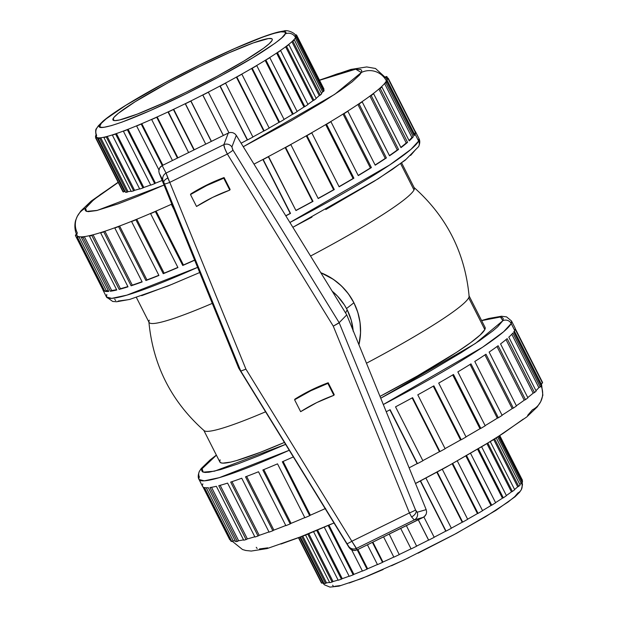 <?xml version="1.0" encoding="UTF-8"?>
<svg xmlns="http://www.w3.org/2000/svg" width="618" height="618" viewBox="0 0 618 618"><rect width="100%" height="100%" fill="white"/><g stroke="black" fill="none" stroke-linecap="round" stroke-linejoin="round"><path stroke-width="0.93" d="M409.433 512.917L411.565 516.926A6.226 3.592 -31.4 0 0 416.177 511.279L415.512 509.92A6.226 0.657 157.8 0 1 409.433 512.917L333.28 326.157L227.362 154.044L169.772 182.38L167.818 178.015A6.226 2.572 157.1 0 0 163.847 182.387L164.458 183.863A6.226 0.657 -22.2 0 0 169.772 182.38L245.925 369.139L351.843 541.252L409.433 512.917L351.843 541.252L357.127 549.873L424.218 516.748L426.235 514.076L426.621 511.858L426.165 509.634L346.752 314.871L236.3 135.388L234.77 133.697L232.731 132.669L230.475 132.445L228.281 133.055L162.163 165.585L159.676 167.849L158.787 171.078L159.243 173.303L238.656 368.058L349.108 547.548L350.645 549.24L353.797 550.483L357.127 549.873L423.245 517.343L414.284 519.939L356.462 548.382L414.284 519.939L411.565 516.926L409.433 512.917A6.226 0.657 -22.2 0 0 415.512 509.92L417.204 512.222L426.165 509.634L346.752 314.871L339.166 322.689L415.512 509.92L339.166 322.689L346.752 314.871L236.3 135.388L231.897 146.968L232.7 149.664L339.166 322.689L333.28 326.157L409.433 512.917M353.844 302.82A62.287 61.499 -153.4 0 0 320.889 272.847A62.287 61.499 26.6 0 1 353.844 302.82A62.287 61.499 26.6 0 1 358.919 344.705A62.287 61.499 -153.4 0 0 353.844 302.82L346.52 308.544L353.844 302.82M95.612 135.883A112.893 10.73 153.1 0 1 95.852 135.458A112.893 10.73 153.1 0 0 95.612 135.883A112.893 10.73 153.1 0 0 95.435 136.3L96.006 137.443L95.435 136.3A112.893 10.73 153.1 0 1 95.612 135.883M522.558 481.7L499.39 436.03L522.558 481.7A112.893 10.73 -26.9 0 1 522.38 482.117L499.089 436.223L522.38 482.117A112.893 10.73 -26.9 0 0 522.558 481.7M113.102 118.641A89.301 8.49 153.1 0 1 193.874 69.378A89.301 8.49 153.1 0 1 272.221 39.135A89.301 8.49 153.1 0 1 272.059 40.425L269.286 43.646L263.577 48.25L244.288 60.834L217.119 76.269L186.227 92.198L163.43 103.005L137.25 114.129L119.49 119.992L114.678 120.634L112.862 119.691L114.106 117.211L118.37 113.279L135.172 101.723L168.034 82.797L198.934 66.868L228.869 52.862L253.272 42.92L268.436 38.555L271.765 38.71L272.299 39.374L272.059 40.425A89.301 8.49 153.1 0 1 191.356 89.656A89.301 8.49 153.1 0 1 112.947 119.938A89.301 8.49 153.1 0 1 113.102 118.641L114.106 120.572L113.102 118.641M285.083 34.013C285.029 35.975 277.389 41.954 262.148 51.966C244.288 63.445 218.633 77.551 185.184 94.276C116.817 127.764 94.199 131.186 100.077 125.045A7.787 7.686 -153.4 0 0 96.601 128.513A7.787 7.686 26.6 0 1 100.077 125.045C100.131 123.09 107.771 117.111 123.013 107.099C140.873 95.62 166.528 81.514 199.977 64.79C268.343 31.302 290.962 27.872 285.083 34.013A7.787 7.686 26.6 0 1 295.52 37.52A7.787 7.686 -153.4 0 0 285.083 34.013L285.361 32.793L284.751 32.012L280.873 31.842L273.604 33.496L263.222 36.925L234.817 48.498L199.977 64.79L164.017 83.33L125.763 105.361L106.203 118.811L101.244 123.384L99.799 126.273L100.41 127.045L101.916 127.37L104.287 127.223L111.557 125.57L121.939 122.14L150.344 110.568L185.184 94.276L221.144 75.736L252.762 57.775L275.211 43.121L281.862 37.768L285.083 34.013M295.613 35.728A111.719 10.622 153.1 0 1 295.721 35.898C295.365 32.739 286.698 29.602 284.087 30.946L278.981 31.866C273.249 33.241 265.663 35.774 256.231 39.475C244.056 44.257 230.004 50.406 214.083 57.938C178.077 75.141 147.416 91.696 122.086 107.602C113.735 112.924 107.354 117.459 102.959 121.213L98.332 125.84L96.624 128.467C95.435 129.015 95.373 131.85 96.454 136.987A111.719 10.622 -26.9 0 0 96.562 137.157A111.719 10.622 -26.9 0 0 97.088 137.551A111.719 10.622 -26.9 0 0 99.228 137.868A111.719 10.622 -26.9 0 0 100.711 137.768A111.719 10.622 -26.9 0 0 104.844 137.018A111.719 10.622 -26.9 0 0 107.231 136.416A111.719 10.622 -26.9 0 0 113.225 134.631A111.719 10.622 -26.9 0 0 116.447 133.55A111.719 10.622 -26.9 0 0 124.125 130.777A111.719 10.622 -26.9 0 0 128.088 129.255A111.719 10.622 -26.9 0 0 137.219 125.578A111.719 10.622 -26.9 0 0 141.792 123.654A111.719 10.622 -26.9 0 0 152.098 119.189A111.719 10.622 -26.9 0 0 157.15 116.926A111.719 10.622 -26.9 0 0 168.305 111.804A111.719 10.622 -26.9 0 0 173.689 109.27A111.719 10.622 -26.9 0 0 185.369 103.646A111.719 10.622 -26.9 0 0 190.908 100.919A111.719 10.622 -26.9 0 0 202.75 94.971A111.719 10.622 -26.9 0 0 208.289 92.128A111.719 10.622 -26.9 0 0 219.931 86.033A111.719 10.622 -26.9 0 0 225.292 83.167A111.719 10.622 -26.9 0 0 236.385 77.111A111.719 10.622 -26.9 0 0 241.414 74.307A111.719 10.622 -26.9 0 0 251.619 68.474A111.719 10.622 -26.9 0 0 256.153 65.817A111.719 10.622 -26.9 0 0 265.168 60.379A111.719 10.622 -26.9 0 0 269.069 57.945A111.719 10.622 -26.9 0 0 276.609 53.078A111.719 10.622 -26.9 0 0 279.769 50.946A111.719 10.622 -26.9 0 0 285.609 46.79A111.719 10.622 -26.9 0 0 287.926 45.021A111.719 10.622 -26.9 0 0 291.889 41.7A111.719 10.622 -26.9 0 0 293.287 40.363A111.719 10.622 -26.9 0 0 295.257 37.976A111.719 10.622 -26.9 0 0 295.52 37.52A111.719 10.622 -26.9 0 0 295.705 37.095A111.719 10.622 -26.9 0 0 295.713 35.89A111.719 10.622 153.1 0 1 295.705 37.095L296.74 36.586A112.893 10.73 153.1 0 1 296.3 37.466L323.647 91.379L322.611 91.889L295.257 37.976A111.719 10.622 153.1 0 1 293.287 40.363L294.299 39.884A112.893 10.73 153.1 0 1 292.901 41.228L320.248 95.141L319.243 95.612L291.889 41.7A111.719 10.622 153.1 0 1 287.926 45.021L288.869 44.596A112.893 10.73 153.1 0 1 286.559 46.365L313.913 100.27L312.963 100.695L285.609 46.79A111.719 10.622 153.1 0 1 279.769 50.946L280.626 50.583A112.893 10.73 153.1 0 1 277.474 52.715L304.821 106.628L303.963 106.984L276.609 53.078A111.719 10.622 153.1 0 1 269.069 57.945L269.811 57.659A112.893 10.73 153.1 0 1 265.91 60.093L293.256 114.006L292.515 114.291L265.168 60.379A111.719 10.622 153.1 0 1 256.153 65.817L256.756 65.608A112.893 10.73 153.1 0 1 252.229 68.266L279.575 122.179L278.973 122.379L251.619 68.474A111.719 10.622 153.1 0 1 241.414 74.307L241.862 74.191A112.893 10.73 153.1 0 1 236.833 76.995L264.187 130.908L263.739 131.024L236.385 77.111A111.719 10.622 153.1 0 1 225.292 83.167L225.57 83.152A112.893 10.73 153.1 0 1 220.209 86.018L247.285 139.946L219.931 86.033A111.719 10.622 153.1 0 1 208.289 92.128L208.382 92.206A112.893 10.73 153.1 0 1 202.851 95.048L223.361 135.473L202.75 94.971A111.719 10.622 153.1 0 1 190.908 100.919L211.418 141.352L190.823 101.089A112.893 10.73 153.1 0 1 185.284 103.816L205.748 144.148L185.369 103.646A111.719 10.622 153.1 0 1 173.689 109.27L194.253 149.803L173.426 109.525A112.893 10.73 153.1 0 1 168.042 112.051L188.606 152.576L168.305 111.804A111.719 10.622 153.1 0 1 157.15 116.926L177.907 157.837L157.15 116.926L156.717 117.258A112.893 10.73 153.1 0 1 151.657 119.513L172.461 160.518L151.657 119.513L152.098 119.189A111.719 10.622 153.1 0 1 141.792 123.654L162.889 165.23L141.792 123.654L141.205 124.056A112.893 10.73 153.1 0 1 136.624 125.972L158.896 169.865L136.624 125.972L137.219 125.578A111.719 10.622 153.1 0 1 128.088 129.255L155.442 183.167A111.719 10.622 -26.9 0 0 162.171 180.471A111.719 10.622 153.1 0 1 155.442 183.167L154.709 183.623A112.893 10.73 153.1 0 1 150.746 185.145A112.893 10.73 -26.9 0 0 154.709 183.623L127.354 129.71A112.893 10.73 153.1 0 1 123.399 131.232L150.746 185.145L123.399 131.232L124.125 130.777A111.719 10.622 153.1 0 1 116.447 133.55L143.801 187.463A111.719 10.622 -26.9 0 0 150.668 184.991A111.719 10.622 153.1 0 1 143.801 187.463L142.951 187.965A112.893 10.73 153.1 0 1 139.73 189.038A112.893 10.73 -26.9 0 0 142.951 187.965L115.597 134.052A112.893 10.73 153.1 0 1 112.376 135.126L139.73 189.038L112.376 135.126L113.225 134.631A111.719 10.622 153.1 0 1 107.231 136.416L134.577 190.329A111.719 10.622 -26.9 0 0 139.629 188.845A111.719 10.622 153.1 0 1 134.577 190.329L133.635 190.854A112.893 10.73 153.1 0 1 131.248 191.456A112.893 10.73 -26.9 0 0 133.635 190.854L106.288 136.941A112.893 10.73 153.1 0 1 103.901 137.544L131.248 191.456L103.901 137.544L104.844 137.018A111.719 10.622 153.1 0 1 100.711 137.768L128.057 191.68A111.719 10.622 -26.9 0 0 131.101 191.171A111.719 10.622 153.1 0 1 128.057 191.68L127.053 192.213A112.893 10.73 153.1 0 1 125.57 192.314A112.893 10.73 -26.9 0 0 127.053 192.213L99.699 138.301A112.893 10.73 153.1 0 1 98.223 138.409L125.57 192.314L98.223 138.409L99.228 137.868A111.719 10.622 153.1 0 1 97.088 137.551L124.434 191.464A111.719 10.622 -26.9 0 0 125.261 191.704A111.719 10.622 153.1 0 1 124.434 191.464L123.399 191.997A112.893 10.73 153.1 0 1 122.874 191.603A112.893 10.73 -26.9 0 0 123.399 191.997L96.045 138.084A112.893 10.73 153.1 0 1 95.52 137.69L122.874 191.603L95.52 137.69L96.562 137.157A111.719 10.622 153.1 0 1 96.454 136.987A111.719 10.622 153.1 0 1 96.47 135.79A111.719 10.622 -26.9 0 1 96.655 135.365A7.787 7.686 26.6 0 1 96.601 128.513M319.529 80.294L355.674 69.185L361.329 72.507L334.763 94.307L243.276 146.729L290.877 120.935L323.029 101.846L339.846 90.877L352.19 81.808L359.583 74.987L361.329 72.507A18.687 18.447 26.6 0 1 386.374 80.912A18.687 18.447 -153.4 0 0 361.329 72.507L361.746 70.684L360.827 69.525L355.049 69.262L350.244 70.158L337.019 73.967L319.436 80.325M164.033 185.045L97.242 210.406L86.59 211.402L85.547 208.204A18.687 18.447 -153.4 0 0 77.204 216.532A18.687 18.447 26.6 0 1 85.547 208.204L93.82 199.606L118.216 182.426L100.263 194.624L90.352 202.611L85.547 208.204L85.129 210.027L86.049 211.186L88.281 211.657L96.632 210.553L118.138 203.87L137.659 196.323L164.033 185.045M171.804 204.102A173.619 16.508 153.1 0 1 156.091 211.07L183.438 264.983A173.619 16.508 -26.9 0 0 194.616 260.054A173.619 16.508 153.1 0 1 183.438 264.983L182.743 265.477A175.172 16.655 -26.9 0 0 194.685 260.209A175.172 16.655 153.1 0 1 182.743 265.477L155.388 211.565A175.172 16.655 153.1 0 1 150.583 213.643L177.938 267.555A175.172 16.655 153.1 0 1 163.26 273.704L135.906 219.799A175.172 16.655 153.1 0 1 131.58 221.553L158.926 275.466A175.172 16.655 153.1 0 1 145.918 280.533L118.571 226.621A175.172 16.655 153.1 0 1 114.809 228.019L142.155 281.932A175.172 16.655 153.1 0 1 131.116 285.802L103.762 231.889A175.172 16.655 153.1 0 1 100.657 232.901L128.003 286.814A175.172 16.655 153.1 0 1 119.166 289.402L91.819 235.489A175.172 16.655 153.1 0 1 89.432 236.084L116.779 289.996A175.172 16.655 153.1 0 1 110.352 291.24L82.997 237.327A175.172 16.655 153.1 0 1 81.391 237.505L108.737 291.418A175.172 16.655 153.1 0 1 104.859 291.287L77.505 237.374A175.172 16.655 153.1 0 1 76.709 237.119L78.084 236.408A173.619 16.508 153.1 0 1 77.018 235.497A173.619 16.508 -26.9 0 0 78.084 236.408A173.619 16.508 -26.9 0 0 78.88 236.663A173.619 16.508 -26.9 0 0 82.719 236.787A173.619 16.508 -26.9 0 0 84.334 236.617A173.619 16.508 -26.9 0 0 90.684 235.388A173.619 16.508 -26.9 0 0 93.071 234.786A173.619 16.508 -26.9 0 0 101.808 232.229A173.619 16.508 -26.9 0 0 104.913 231.225A173.619 16.508 -26.9 0 0 115.836 227.393A173.619 16.508 -26.9 0 0 119.598 225.995A173.619 16.508 -26.9 0 0 132.453 220.989A173.619 16.508 -26.9 0 0 136.779 219.228A173.619 16.508 -26.9 0 0 151.286 213.148A173.619 16.508 -26.9 0 0 156.091 211.07A173.619 16.508 -26.9 0 0 169.456 205.161M253.99 164.133A173.619 16.508 -26.9 0 0 262.874 159.498A173.619 16.508 -26.9 0 0 268.297 156.632A173.619 16.508 -26.9 0 0 285.161 147.563A173.619 16.508 -26.9 0 0 290.344 144.72A173.619 16.508 -26.9 0 0 306.258 135.836A173.619 16.508 -26.9 0 0 311.086 133.086A173.619 16.508 -26.9 0 0 325.694 124.589A173.619 16.508 -26.9 0 0 330.058 121.985A173.619 16.508 -26.9 0 0 343.036 114.06A173.619 16.508 -26.9 0 0 346.837 111.665A173.619 16.508 -26.9 0 0 357.892 104.488A173.619 16.508 -26.9 0 0 361.051 102.356A173.619 16.508 -26.9 0 0 369.935 96.084A173.619 16.508 -26.9 0 0 372.376 94.268A173.619 16.508 -26.9 0 0 378.888 89.046A173.619 16.508 -26.9 0 0 380.557 87.578A173.619 16.508 -26.9 0 0 384.566 83.523A173.619 16.508 -26.9 0 0 385.416 82.433A173.619 16.508 -26.9 0 0 386.374 80.912L413.72 134.824A173.619 16.508 -26.9 0 0 414.176 133.55L386.822 79.637A173.619 16.508 153.1 0 1 386.374 80.912A173.619 16.508 153.1 0 1 385.416 82.433L386.791 81.769A175.172 16.655 153.1 0 1 385.933 82.858L413.287 136.771A175.172 16.655 153.1 0 1 409.232 140.873L381.885 86.96A175.172 16.655 153.1 0 1 380.217 88.428L407.571 142.341A175.172 16.655 153.1 0 1 400.974 147.625L373.62 93.712A175.172 16.655 153.1 0 1 371.186 95.527L398.533 149.44A175.172 16.655 153.1 0 1 389.541 155.79L362.194 101.877A175.172 16.655 153.1 0 1 359.035 104.002L386.389 157.914A175.172 16.655 153.1 0 1 375.203 165.184L347.857 111.271A175.172 16.655 153.1 0 1 344.048 113.666L371.403 167.571A175.172 16.655 153.1 0 1 358.27 175.597L330.924 121.684A175.172 16.655 153.1 0 1 326.559 124.288L353.905 178.2A175.172 16.655 153.1 0 1 339.127 186.798L311.781 132.885A175.172 16.655 153.1 0 1 306.945 135.636L334.299 189.548A175.172 16.655 153.1 0 1 318.2 198.54L290.846 144.627A175.172 16.655 153.1 0 1 285.663 147.47L313.009 201.375A175.172 16.655 153.1 0 1 295.952 210.553L268.598 156.64A175.172 16.655 153.1 0 1 263.175 159.506L290.522 213.419A175.172 16.655 153.1 0 1 285.833 215.875A175.172 16.655 -26.9 0 0 290.522 213.419L290.221 213.411A173.619 16.508 153.1 0 1 285.755 215.752A173.619 16.508 -26.9 0 0 290.221 213.411L262.874 159.498A173.619 16.508 153.1 0 1 253.99 164.133M75.466 235.62A175.172 16.655 153.1 0 1 75.489 234.948L76.516 234.431L75.489 234.948A175.172 16.655 153.1 0 0 75.466 235.62L102.812 289.533L75.466 235.62L76.763 234.971L75.466 235.62M104.056 291.032A175.172 16.655 153.1 0 1 102.982 290.112A175.172 16.655 153.1 0 1 102.812 289.533A175.172 16.655 -26.9 0 0 104.056 291.032L76.709 237.119L104.056 291.032M171.41 204.465L174.168 209.888L171.41 204.465L171.819 204.133L171.41 204.465A175.172 16.655 153.1 0 0 171.866 204.257A175.172 16.655 153.1 0 1 171.41 204.465M414.145 135.682L386.791 81.769L414.145 135.682A175.172 16.655 -26.9 0 0 415.111 134.145A175.172 16.655 153.1 0 1 414.145 135.682M385.624 77.482A173.619 16.508 153.1 0 1 386.683 78.393A173.619 16.508 153.1 0 1 386.853 78.957L388.243 78.262L415.59 132.175A175.172 16.655 -26.9 0 0 415.057 131.124A175.172 16.655 153.1 0 1 415.427 131.595A175.172 16.655 153.1 0 1 415.59 132.175L388.243 78.262A175.172 16.655 153.1 0 1 388.212 78.942L415.566 132.855A175.172 16.655 153.1 0 1 415.111 134.145L418.618 141.051A175.172 16.655 -26.9 0 0 418.927 138.509L418.618 141.051A6.226 6.149 26.6 0 1 418.656 146.536A6.226 6.149 -153.4 0 0 418.618 141.051L411.009 149.309L389.68 164.975L289.904 222.495A175.172 16.655 -26.9 0 0 418.618 141.051L415.111 134.145A175.172 16.655 -26.9 0 0 415.566 132.855L414.176 133.55A173.619 16.508 153.1 0 1 413.72 134.824A173.619 16.508 153.1 0 1 413.712 134.84A173.619 16.508 -26.9 0 0 413.72 134.824L386.374 80.912A173.619 16.508 -26.9 0 0 386.822 79.637A173.619 16.508 -26.9 0 0 386.853 78.957A173.619 16.508 -26.9 0 0 386.675 78.378M102.982 290.112L106.489 297.019A175.172 16.655 -26.9 0 0 197.606 267.378L126.929 295.126L111.742 298.363L106.489 297.019L106.806 294.477M485.091 327.424L468.962 295.636A148.706 14.137 153.1 0 1 468.691 297.791L484.821 329.587A148.706 14.137 -26.9 0 0 485.091 327.424L484.821 329.587L480.217 334.948L470.7 342.611L456.64 352.275L417.204 376.061L379.993 396.393A148.706 14.137 -26.9 0 0 484.821 329.587L468.691 297.791A148.706 14.137 -26.9 0 0 469.108 296.176C464.991 252.662 446.59 216.393 413.905 187.37A148.706 14.137 153.1 0 1 413.99 189.973L400.642 163.654L413.99 189.973A148.706 14.137 153.1 0 1 310.553 256.045A148.706 14.137 -26.9 0 0 413.99 189.973A148.706 14.137 -26.9 0 0 414.261 187.81L401.63 162.92M136.408 297.482L149.031 322.364A148.706 14.137 -26.9 0 0 212.283 303.376A148.706 14.137 153.1 0 1 148.884 321.824A148.706 14.137 153.1 0 1 149.301 320.209M148.884 321.824C153.001 365.338 171.395 401.607 204.079 430.63A148.706 14.137 -26.9 0 0 265.578 411.804A148.706 14.137 153.1 0 1 203.731 430.19L219.861 461.986A148.706 14.137 -26.9 0 0 284.427 442.434L260.332 452.322L236.555 460.565L230.769 462.079L222.758 463.145L220.611 462.689L219.73 461.576L220.132 459.823M468.691 297.791A148.706 14.137 153.1 0 1 366.466 363.222A148.706 14.137 -26.9 0 0 468.691 297.791M502.836 320.719L475.389 343.484L380.727 398.208L426.018 373.527L461.082 352.716L479.413 340.75L492.87 330.862L497.606 326.822L502.836 320.719A6.226 6.149 26.6 0 1 511.186 323.523A6.226 6.149 -153.4 0 0 502.836 320.719L503.291 318.726L502.295 317.467L499.854 316.949L490.754 318.162L481.638 320.626L500.441 316.995L502.836 320.719M285.616 444.365L214.5 471.179L203.198 472.16L202.117 468.691A6.226 6.149 -153.4 0 0 199.336 471.464A6.226 6.149 26.6 0 1 202.117 468.691L216.416 455.188L207.347 462.588L202.117 468.691L201.661 470.684L202.658 471.943L205.099 472.461L208.961 472.229L220.773 469.533L237.652 463.964L258.942 455.736L285.616 444.365M216.362 455.08L210.112 459.931L201.159 468.606L199.359 471.418C197.969 475.018 197.876 477.706 199.058 479.491L204.272 480.835L219.297 477.66L289.247 450.267A175.172 16.655 153.1 0 1 199.058 479.491A175.172 16.655 153.1 0 1 199.375 476.949A6.226 6.149 26.6 0 1 199.336 471.464M383.307 404.527L482.442 347.316L503.624 331.742L511.186 323.523A175.172 16.655 153.1 0 1 383.307 404.527M514.694 330.437L511.186 323.523L514.694 330.437A175.172 16.655 153.1 0 1 513.728 331.974A175.172 16.655 -26.9 0 0 514.694 330.437A175.172 16.655 -26.9 0 0 515.149 329.147A175.172 16.655 153.1 0 1 514.694 330.437M541.082 385.887L513.728 331.974L541.082 385.887A175.172 16.655 -26.9 0 1 540.225 386.968L538.85 387.633L511.781 334.284L538.85 387.633L540.225 386.968A175.172 16.655 -26.9 0 0 541.082 385.887M512.87 333.063L540.225 386.968L512.87 333.063A175.172 16.655 153.1 0 1 508.815 337.165A175.172 16.655 -26.9 0 0 512.87 333.063M536.169 391.078L508.815 337.165L536.169 391.078A175.172 16.655 -26.9 0 1 534.5 392.546L533.179 393.156L506.003 339.599L533.179 393.156L534.5 392.546A175.172 16.655 -26.9 0 0 536.169 391.078M507.154 338.633L534.5 392.546L507.154 338.633A175.172 16.655 153.1 0 1 500.557 343.917A175.172 16.655 -26.9 0 0 507.154 338.633M527.911 397.83L500.557 343.917L527.911 397.83A175.172 16.655 -26.9 0 1 525.47 399.645L524.218 400.201L497.003 346.551L524.218 400.201L525.47 399.645A175.172 16.655 -26.9 0 0 527.911 397.83M498.116 345.732L525.47 399.645L498.116 345.732A175.172 16.655 153.1 0 1 489.132 352.082A175.172 16.655 -26.9 0 0 498.116 345.732M422.82 460.619A173.619 16.508 -26.9 0 0 439.444 451.681L439.946 451.58L412.6 397.668A175.172 16.655 153.1 0 1 395.535 406.845L422.89 460.758A175.172 16.655 -26.9 0 1 417.459 463.624L417.158 463.608A173.619 16.508 153.1 0 1 409.116 467.818A173.619 16.508 -26.9 0 0 417.158 463.608L390.112 409.711A175.172 16.655 153.1 0 1 386.25 411.735A175.172 16.655 -26.9 0 0 390.112 409.711L417.459 463.624A175.172 16.655 -26.9 0 0 422.89 460.758L395.535 406.845A175.172 16.655 -26.9 0 0 412.6 397.668L439.946 451.58A175.172 16.655 -26.9 0 0 445.138 448.738L417.783 394.832A175.172 16.655 -26.9 0 0 433.882 385.841L461.237 439.753A175.172 16.655 -26.9 0 0 466.065 437.003L438.71 383.09A175.172 16.655 -26.9 0 0 453.496 374.485L480.843 428.398A175.172 16.655 -26.9 0 0 485.207 425.802L457.861 371.889A175.172 16.655 -26.9 0 0 470.986 363.863L498.34 417.776A175.172 16.655 -26.9 0 0 502.14 415.389L474.786 361.476A175.172 16.655 -26.9 0 0 485.972 354.207L513.326 408.119A175.172 16.655 -26.9 0 0 516.478 405.987L489.132 352.082L516.478 405.987A175.172 16.655 -26.9 0 1 513.326 408.119L512.183 408.598A173.619 16.508 153.1 0 1 506.343 412.438M282.326 461.77A175.172 16.655 -26.9 0 0 293.341 456.918A175.172 16.655 153.1 0 1 282.326 461.77L309.672 515.682L282.326 461.77M199.058 479.491L202.565 486.405A175.172 16.655 -26.9 0 0 203.639 487.324L230.993 541.237A175.172 16.655 -26.9 0 0 231.796 541.492L204.442 487.579A175.172 16.655 -26.9 0 0 208.32 487.702L235.674 541.615A175.172 16.655 -26.9 0 0 237.289 541.445L209.935 487.532A175.172 16.655 -26.9 0 0 216.362 486.289L243.716 540.202A175.172 16.655 -26.9 0 0 246.103 539.599L218.757 485.694A175.172 16.655 -26.9 0 0 227.586 483.106L254.94 537.019A175.172 16.655 -26.9 0 0 258.046 536.007L230.699 482.094A175.172 16.655 -26.9 0 0 241.746 478.224L269.093 532.137A175.172 16.655 -26.9 0 0 272.855 530.738L245.508 476.826A175.172 16.655 -26.9 0 0 258.509 471.758L285.864 525.671A175.172 16.655 -26.9 0 0 290.197 523.909L262.843 469.997A175.172 16.655 -26.9 0 0 277.521 463.848L304.875 517.753A175.172 16.655 -26.9 0 0 309.672 515.682L310.375 515.188A173.619 16.508 -26.9 0 0 325.168 508.637M229.749 539.738L202.936 486.876L229.749 539.738L230.135 539.545L229.749 539.738M541.074 385.895A18.687 18.447 26.6 0 1 540.789 401.468A18.687 18.447 -153.4 0 0 541.507 386.968M485.122 425.632A173.619 16.508 -26.9 0 0 497.32 418.17A173.619 16.508 153.1 0 1 489.325 423.098M465.987 436.849A173.619 16.508 -26.9 0 0 479.985 428.699A173.619 16.508 153.1 0 1 469.804 434.655M445.06 448.598A173.619 16.508 -26.9 0 0 460.549 439.954A173.619 16.508 153.1 0 1 448.266 446.829M502.048 415.196A173.619 16.508 -26.9 0 0 512.183 408.598L513.326 408.119L485.972 354.207A175.172 16.655 153.1 0 1 474.786 361.476L502.14 415.389A175.172 16.655 -26.9 0 1 498.34 417.776L497.32 418.17L498.34 417.776L470.986 363.863A175.172 16.655 153.1 0 1 457.861 371.889L485.207 425.802A175.172 16.655 -26.9 0 1 480.843 428.398L479.985 428.699L480.843 428.398L453.496 374.485A175.172 16.655 153.1 0 1 438.71 383.09L466.065 437.003A175.172 16.655 -26.9 0 1 461.237 439.753L460.549 439.954L461.237 439.753L433.882 385.841A175.172 16.655 153.1 0 1 417.783 394.832L445.138 448.738A175.172 16.655 -26.9 0 1 439.946 451.58L439.444 451.681A173.619 16.508 153.1 0 1 425.246 459.329M325.624 508.429A173.619 16.508 153.1 0 1 310.375 515.188L309.672 515.682A175.172 16.655 -26.9 0 1 304.875 517.753L277.521 463.848A175.172 16.655 153.1 0 1 262.843 469.997L290.197 523.909L291.07 523.346A173.619 16.508 -26.9 0 0 304.79 517.598A173.619 16.508 153.1 0 1 291.07 523.346L290.197 523.909A175.172 16.655 -26.9 0 1 285.864 525.671L258.509 471.758A175.172 16.655 153.1 0 1 245.508 476.826L272.855 530.738L273.882 530.113A173.619 16.508 -26.9 0 0 285.771 525.485A173.619 16.508 153.1 0 1 273.882 530.113L272.855 530.738A175.172 16.655 -26.9 0 1 269.093 532.137L241.746 478.224A175.172 16.655 153.1 0 1 230.699 482.094L258.046 536.007L259.205 535.335A173.619 16.508 -26.9 0 0 268.984 531.92A173.619 16.508 153.1 0 1 259.205 535.335L258.046 536.007A175.172 16.655 -26.9 0 1 254.94 537.019L227.586 483.106A175.172 16.655 153.1 0 1 218.757 485.694L246.103 539.599L247.362 538.904A173.619 16.508 -26.9 0 0 254.801 536.748A173.619 16.508 153.1 0 1 247.362 538.904L246.103 539.599A175.172 16.655 -26.9 0 1 243.716 540.202L216.362 486.289A175.172 16.655 153.1 0 1 209.935 487.532L237.289 541.445L238.618 540.727A173.619 16.508 -26.9 0 0 243.531 539.831M521.468 482.897A7.787 7.686 26.6 0 1 521.391 489.487A7.787 7.686 -153.4 0 0 521.507 482.99M506.358 495.528A111.719 10.622 -26.9 0 0 511.434 491.897A111.719 10.622 153.1 0 1 508.042 494.354M495.559 502.635A111.719 10.622 -26.9 0 0 502.434 498.185A111.719 10.622 153.1 0 1 497.382 501.476M482.511 510.607A111.719 10.622 -26.9 0 0 490.986 505.493A111.719 10.622 153.1 0 1 484.28 509.556M467.625 519.197A111.719 10.622 -26.9 0 0 477.436 513.581A111.719 10.622 153.1 0 1 469.162 518.332M451.333 528.158A111.719 10.622 -26.9 0 0 462.21 522.225A111.719 10.622 153.1 0 1 452.538 527.509M434.153 537.22A111.719 10.622 -26.9 0 0 445.748 531.148A111.719 10.622 153.1 0 1 434.941 536.81M428.568 540.086A111.719 10.622 153.1 0 1 416.725 546.034A111.719 10.622 -26.9 0 0 428.568 540.086L418.27 519.792L428.668 540.155A112.893 10.73 -26.9 0 0 434.207 537.32L423.886 516.98L434.207 537.32A112.893 10.73 -26.9 0 1 428.668 540.155L428.568 540.086M411.047 548.823A111.719 10.622 153.1 0 1 399.506 554.385A111.719 10.622 -26.9 0 0 411.047 548.823M393.813 557.065A111.719 10.622 153.1 0 1 382.967 562.04A111.719 10.622 -26.9 0 0 393.813 557.065M377.42 564.52A111.719 10.622 153.1 0 1 367.617 568.769A111.719 10.622 -26.9 0 0 377.42 564.52M362.38 570.962A111.719 10.622 153.1 0 1 353.905 574.369A111.719 10.622 -26.9 0 0 362.38 570.962M349.139 576.192A111.719 10.622 153.1 0 1 342.264 578.664A111.719 10.622 -26.9 0 0 349.139 576.192M338.092 580.047A111.719 10.622 153.1 0 1 333.048 581.53A111.719 10.622 -26.9 0 0 338.092 580.047M329.572 582.372A111.719 10.622 153.1 0 1 326.528 582.882A111.719 10.622 -26.9 0 0 329.572 582.372M515.18 328.467L542.527 382.38A175.172 16.655 -26.9 0 1 542.504 383.052L515.149 329.147L542.504 383.052L541.113 383.755L514.361 331.032L541.113 383.755A173.619 16.508 153.1 0 1 540.657 385.029A173.619 16.508 -26.9 0 0 541.113 383.755L542.504 383.052A175.172 16.655 -26.9 0 0 542.527 382.38L515.18 328.467A175.172 16.655 -26.9 0 0 515.01 327.888L511.503 320.981A175.172 16.655 153.1 0 1 511.186 323.523L511.503 320.981L506.536 316.872L501.476 316.246L488.676 318.479L481.584 320.518M513.736 331.966L540.657 385.029L513.736 331.966M358.934 344.744A62.287 61.499 -153.4 0 0 353.89 302.727A62.287 61.499 -153.4 0 0 320.796 272.7L333.396 279.375L341.515 285.987L348.405 293.844L353.89 302.727L357.807 312.376L360.047 322.526L360.541 332.886L358.934 344.744M353.218 331.325L351.271 320.294L347.192 309.834A57.613 56.879 -153.4 0 0 332.175 291.178L337.451 296.068L344.404 304.937L347.192 309.834L345.601 313.002L347.192 309.834A57.613 56.879 -153.4 0 1 353.156 330.591M224.087 177.551L230.12 189.44L229.788 190.097L230.12 189.44L224.087 177.551A183.345 181.02 -153.4 0 0 190.823 193.913L207.022 184.882L224.087 177.551L223.755 178.208L224.087 177.551M294.933 399.12L311.132 390.089L328.189 382.751L334.222 394.639L333.89 395.304L334.222 394.639L328.189 382.751A183.345 181.02 -153.4 0 0 294.933 399.12L294.601 399.784A183.345 181.02 26.6 0 1 327.857 383.415L328.189 382.751L327.857 383.415L333.89 395.304L327.857 383.415L310.8 390.754L294.601 399.784L300.634 411.673A170.027 167.872 26.6 0 1 333.89 395.304L316.795 402.573L300.634 411.673L294.601 399.784L294.933 399.12M295.952 210.553A175.172 16.655 -26.9 0 0 313.009 201.375L312.515 201.476A173.619 16.508 153.1 0 1 295.883 210.421A173.619 16.508 -26.9 0 0 312.515 201.476L285.161 147.563A173.619 16.508 153.1 0 1 268.297 156.632L295.952 210.553M318.2 198.54A175.172 16.655 -26.9 0 0 334.299 189.548L333.612 189.749A173.619 16.508 153.1 0 1 318.131 198.401A173.619 16.508 -26.9 0 0 333.612 189.749L306.258 135.836A173.619 16.508 153.1 0 1 290.344 144.72L290.846 144.627L318.2 198.54M339.127 186.798A175.172 16.655 -26.9 0 0 353.905 178.2L353.048 178.502A173.619 16.508 153.1 0 1 339.05 186.651A173.619 16.508 -26.9 0 0 353.048 178.502L325.694 124.589A173.619 16.508 153.1 0 1 311.086 133.086L311.781 132.885L339.127 186.798M358.27 175.597A175.172 16.655 -26.9 0 0 371.403 167.571L370.391 167.965A173.619 16.508 153.1 0 1 358.193 175.435A173.619 16.508 -26.9 0 0 370.391 167.965L343.036 114.06A173.619 16.508 153.1 0 1 330.058 121.985L330.924 121.684L358.27 175.597M375.203 165.184A175.172 16.655 -26.9 0 0 386.389 157.914L385.246 158.393A173.619 16.508 153.1 0 1 375.111 164.991A173.619 16.508 -26.9 0 0 385.246 158.393L357.892 104.488A173.619 16.508 153.1 0 1 346.837 111.665L347.857 111.271L375.203 165.184M389.541 155.79A175.172 16.655 -26.9 0 0 398.533 149.44L397.281 149.996A173.619 16.508 153.1 0 1 389.433 155.566A173.619 16.508 -26.9 0 0 397.281 149.996L369.935 96.084A173.619 16.508 153.1 0 1 361.051 102.356L362.194 101.877L389.541 155.79M400.974 147.625A175.172 16.655 -26.9 0 0 407.571 142.341L406.242 142.959A173.619 16.508 153.1 0 1 400.827 147.339A173.619 16.508 -26.9 0 0 406.242 142.959L378.888 89.046A173.619 16.508 153.1 0 1 372.376 94.268L373.62 93.712L400.974 147.625M409.232 140.873A175.172 16.655 -26.9 0 0 413.287 136.771L411.912 137.435A173.619 16.508 153.1 0 1 409.023 140.456A173.619 16.508 -26.9 0 0 411.912 137.435L384.566 83.523A173.619 16.508 153.1 0 1 380.557 87.578L381.885 86.96L409.232 140.873M76.879 234.245A173.619 16.508 153.1 0 1 77.335 232.971A18.687 18.447 26.6 0 1 77.204 216.532M103.198 289.34L102.812 289.533L103.198 289.34M118.131 182.264L91.248 201.043L80.796 211.024L77.265 216.408L75.844 219.884C75.597 220.085 73.218 227.841 77.018 235.497A173.619 16.508 153.1 0 1 76.856 234.925M106.234 290.568L104.859 291.287A175.172 16.655 -26.9 0 0 108.737 291.418L81.391 237.505L82.719 236.787A173.619 16.508 153.1 0 1 78.88 236.663L106.234 290.568A173.619 16.508 -26.9 0 0 108.413 290.769A173.619 16.508 153.1 0 1 106.234 290.568L78.88 236.663L77.505 237.374L104.859 291.287L106.234 290.568M111.68 290.522L110.352 291.24A175.172 16.655 -26.9 0 0 116.779 289.996L89.432 236.084L90.684 235.388A173.619 16.508 153.1 0 1 84.334 236.617L111.68 290.522A173.619 16.508 -26.9 0 0 116.593 289.626A173.619 16.508 153.1 0 1 111.68 290.522L84.334 236.617L82.997 237.327L110.352 291.24L111.68 290.522M120.425 288.699L119.166 289.402A175.172 16.655 -26.9 0 0 128.003 286.814L100.657 232.901L101.808 232.229A173.619 16.508 153.1 0 1 93.071 234.786L120.425 288.699A173.619 16.508 -26.9 0 0 127.872 286.551A173.619 16.508 153.1 0 1 120.425 288.699L93.071 234.786L91.819 235.489L119.166 289.402L120.425 288.699M132.267 285.13L131.116 285.802A175.172 16.655 -26.9 0 0 142.155 281.932L114.809 228.019L115.836 227.393A173.619 16.508 153.1 0 1 104.913 231.225L132.267 285.13A173.619 16.508 -26.9 0 0 142.055 281.723A173.619 16.508 153.1 0 1 132.267 285.13L104.913 231.225L103.762 231.889L131.116 285.802L132.267 285.13M146.945 279.908L145.918 280.533A175.172 16.655 -26.9 0 0 158.926 275.466L131.58 221.553L132.453 220.989A173.619 16.508 153.1 0 1 119.598 225.995L146.945 279.908A173.619 16.508 -26.9 0 0 158.834 275.28A173.619 16.508 153.1 0 1 146.945 279.908L119.598 225.995L118.571 226.621L145.918 280.533L146.945 279.908M164.133 273.141L163.26 273.704A175.172 16.655 -26.9 0 0 177.938 267.555L150.583 213.643L151.286 213.148A173.619 16.508 153.1 0 1 136.779 219.228L164.133 273.141A173.619 16.508 -26.9 0 0 177.86 267.393A173.619 16.508 153.1 0 1 164.133 273.141L136.779 219.228L135.906 219.799L163.26 273.704L164.133 273.141M223.314 135.504L202.75 94.971L223.314 135.504M241.105 143.198A111.719 10.622 -26.9 0 0 247.285 139.946A111.719 10.622 153.1 0 1 241.105 143.198M252.87 136.957A111.719 10.622 -26.9 0 0 263.739 131.024A111.719 10.622 153.1 0 1 252.87 136.957M269.154 127.996A111.719 10.622 -26.9 0 0 278.973 122.379A111.719 10.622 153.1 0 1 269.154 127.996M284.048 119.405A111.719 10.622 -26.9 0 0 292.515 114.291A111.719 10.622 153.1 0 1 284.048 119.405M297.096 111.433A111.719 10.622 -26.9 0 0 303.963 106.984A111.719 10.622 153.1 0 1 297.096 111.433M307.888 104.326A111.719 10.622 -26.9 0 0 312.963 100.695A111.719 10.622 153.1 0 1 307.888 104.326M316.107 98.277A111.719 10.622 -26.9 0 0 319.243 95.612A111.719 10.622 153.1 0 1 316.107 98.277M321.453 93.403A111.719 10.622 -26.9 0 0 322.611 91.889A111.719 10.622 153.1 0 1 321.453 93.403M417.158 463.608L389.873 409.834L417.158 463.608M439.444 451.681L412.167 397.907L439.444 451.681M460.549 439.954L433.272 386.188L460.549 439.954M479.985 428.699L452.716 374.948L479.985 428.699M497.32 418.17L470.066 364.442L497.32 418.17M512.183 408.598L484.937 354.902L512.183 408.598M516.362 405.763A173.619 16.508 -26.9 0 0 524.218 400.201M527.764 397.536A173.619 16.508 -26.9 0 0 533.179 393.156M535.96 390.653A173.619 16.508 -26.9 0 0 538.85 387.633M202.426 485.145A175.172 16.655 153.1 0 1 202.882 483.855M238.618 540.727L211.511 487.293L238.618 540.727L237.289 541.445A175.172 16.655 -26.9 0 1 235.674 541.615L208.32 487.702A175.172 16.655 153.1 0 1 204.442 487.579L231.796 541.492L233.171 540.773L206.281 487.78L233.171 540.773L231.796 541.492A175.172 16.655 -26.9 0 1 230.993 541.237L203.639 487.324A175.172 16.655 153.1 0 1 202.395 485.825M233.171 540.773A173.619 16.508 -26.9 0 0 235.35 540.974M220.17 485.315L247.362 538.904L220.17 485.315M231.974 481.669L259.205 535.335L231.974 481.669M246.628 476.401L273.882 530.113L246.628 476.401M263.801 469.61L291.07 523.346L263.801 469.61M283.106 461.43L310.375 515.188L283.106 461.43M445.748 531.148L420.325 481.028L446.026 531.125A112.893 10.73 -26.9 0 0 451.387 528.266L425.926 478.077L451.387 528.266A112.893 10.73 -26.9 0 1 446.026 531.125L445.748 531.148M406.381 525.64L416.648 546.196L406.381 525.64M540.789 401.468A18.687 18.447 26.6 0 1 532.446 409.796L527.641 415.389M523.307 419.097L503.075 433.442L484.257 445.207L449.827 465.045L415.489 483.454M331.596 523.909L298.556 537.675L280.966 544.033M267.748 547.842L259.406 548.946M257.165 548.475L256.246 547.316M462.21 522.225L436.849 472.245L462.21 522.225L462.658 522.11A112.893 10.73 -26.9 0 0 467.679 519.305L442.303 469.286L467.679 519.305A112.893 10.73 -26.9 0 1 462.658 522.11L462.21 522.225M477.436 513.581L452.206 463.84L477.436 513.581L478.046 513.38A112.893 10.73 -26.9 0 0 482.573 510.723L457.335 460.974L482.573 510.723A112.893 10.73 -26.9 0 1 478.046 513.38L477.436 513.581M490.986 505.493L465.926 456.099L490.986 505.493L491.727 505.207A112.893 10.73 -26.9 0 0 495.628 502.774L470.592 453.419L495.628 502.774A112.893 10.73 -26.9 0 1 491.727 505.207L490.986 505.493M502.434 498.185L477.629 449.309L502.434 498.185L503.291 497.83A112.893 10.73 -26.9 0 0 506.443 495.698L481.692 446.907L506.443 495.698A112.893 10.73 -26.9 0 1 503.291 497.83L502.434 498.185M511.434 491.897L486.984 443.716L511.434 491.897L512.376 491.472A112.893 10.73 -26.9 0 0 514.694 489.711L490.321 441.685L514.694 489.711A112.893 10.73 -26.9 0 1 512.376 491.472L511.434 491.897M517.706 486.814L493.743 439.576L517.706 486.814L518.718 486.343A112.893 10.73 -26.9 0 0 520.117 484.999L496.277 438L520.117 484.999A112.893 10.73 -26.9 0 1 518.718 486.343L517.706 486.814A111.719 10.622 -26.9 0 1 514.57 489.479M521.074 483.091L497.737 437.08L521.074 483.091L522.117 482.581A112.893 10.73 -26.9 0 0 522.38 482.117A112.893 10.73 -26.9 0 1 522.117 482.581L521.074 483.091A111.719 10.622 -26.9 0 1 519.916 484.605M322.905 582.666L321.862 583.199A112.893 10.73 -26.9 0 1 321.337 582.805L298.54 537.869L321.337 582.805A112.893 10.73 -26.9 0 0 321.862 583.199L322.905 582.666L299.908 537.336L322.905 582.666A111.719 10.622 -26.9 0 0 323.732 582.905M302.835 536.177L326.528 582.882L325.524 583.415L301.769 536.602L325.524 583.415L326.528 582.882L302.835 536.177M308.807 533.759L333.048 581.53L332.105 582.056L307.81 534.168L332.105 582.056L333.048 581.53L308.807 533.759M317.621 530.082L342.264 578.664L341.414 579.166L316.717 530.468L341.414 579.166L342.264 578.664L317.621 530.082M328.961 525.192L353.905 574.369L353.179 574.825L328.173 525.539L353.179 574.825L353.905 574.369L328.961 525.192M357.853 549.518L367.617 568.769L367.022 569.17L357.212 549.835L367.022 569.17L367.617 568.769L357.853 549.518M372.87 542.133L382.967 562.04L382.534 562.372L372.391 542.365L382.534 562.372L382.967 562.04L372.87 542.133M389.216 534.091L399.243 554.632L389.216 534.091M521.391 489.487A7.787 7.686 26.6 0 1 517.915 492.955L514.694 496.702L508.042 502.055L485.594 516.71L453.975 534.67L418.015 553.21M408.985 557.598L391.48 565.787M383.175 569.502L367.872 576.015L349.216 583.006M340.34 585.555L334.747 586.304M333.241 585.988L332.631 585.207M415.875 149.309L410.638 155.412M405.91 159.452L392.453 169.34L374.114 181.306L325.794 209.556M311.943 217.119L292.847 227.277M196.864 273.743L171.982 284.326L141.653 295.69M127.238 299.838L118.138 301.051M115.697 300.533L114.701 299.274M386.999 76.763L387.857 78.455L386.999 76.763L386.057 77.25L386.999 76.763A175.172 16.655 153.1 0 0 386.196 76.508A175.172 16.655 153.1 0 1 386.999 76.763M324.002 89.108L323.515 89.355L324.002 89.108L296.655 35.195L324.002 89.108M324.095 90.498A112.893 10.73 153.1 0 1 323.647 91.379A112.893 10.73 -26.9 0 0 324.095 90.498L296.74 36.586L324.095 90.498M321.646 93.797A112.893 10.73 153.1 0 1 320.248 95.141A112.893 10.73 -26.9 0 0 321.646 93.797L294.299 39.884L321.646 93.797M316.223 98.509A112.893 10.73 153.1 0 1 313.913 100.27A112.893 10.73 -26.9 0 0 316.223 98.509L288.869 44.596L316.223 98.509M307.98 104.496A112.893 10.73 153.1 0 1 304.821 106.628A112.893 10.73 -26.9 0 0 307.98 104.496L280.626 50.583L307.98 104.496M297.165 111.572A112.893 10.73 153.1 0 1 293.256 114.006A112.893 10.73 -26.9 0 0 297.165 111.572L269.811 57.659L297.165 111.572M284.11 119.521A112.893 10.73 153.1 0 1 279.575 122.179A112.893 10.73 -26.9 0 0 284.11 119.521L256.756 65.608L284.11 119.521M269.209 128.104A112.893 10.73 153.1 0 1 264.187 130.908A112.893 10.73 -26.9 0 0 269.209 128.104L241.862 74.191L269.209 128.104M252.924 137.065A112.893 10.73 153.1 0 1 247.563 139.923A112.893 10.73 -26.9 0 0 252.924 137.065L225.57 83.152L252.924 137.065M411.101 548.923A112.893 10.73 -26.9 0 0 416.648 546.196A112.893 10.73 -26.9 0 1 411.101 548.923L400.703 528.436L411.101 548.923M393.867 557.166A112.893 10.73 -26.9 0 0 399.243 554.632A112.893 10.73 -26.9 0 1 393.867 557.166L383.569 536.872L393.867 557.166M377.482 564.628A112.893 10.73 -26.9 0 0 382.534 562.372A112.893 10.73 -26.9 0 1 377.482 564.628L367.424 544.813L377.482 564.628M362.442 571.086A112.893 10.73 -26.9 0 0 367.022 569.17A112.893 10.73 -26.9 0 1 362.442 571.086L351.688 549.881L362.442 571.086M349.216 576.347A112.893 10.73 -26.9 0 0 353.179 574.825A112.893 10.73 -26.9 0 1 349.216 576.347L324.296 527.224L349.216 576.347M338.193 580.24A112.893 10.73 -26.9 0 0 341.414 579.166A112.893 10.73 -26.9 0 1 338.193 580.24L313.604 531.774L338.193 580.24M329.718 582.658A112.893 10.73 -26.9 0 0 332.105 582.056A112.893 10.73 -26.9 0 1 329.718 582.658L305.578 535.072L329.718 582.658M324.041 583.516A112.893 10.73 -26.9 0 0 325.524 583.415A112.893 10.73 -26.9 0 1 324.041 583.516L300.495 537.104L324.041 583.516M321.862 583.199L298.811 537.76L321.862 583.199M499.854 435.736L522.473 480.31L521.986 480.557L522.473 480.31L499.854 435.736M498.718 436.455L522.117 482.581L498.718 436.455M494.694 438.989L518.718 486.343L494.694 438.989M487.88 443.176L512.376 491.472L487.88 443.176M478.432 448.838L503.291 497.83L478.432 448.838M466.613 455.705L491.727 505.207L466.613 455.705M452.755 463.531L478.046 513.38L452.755 463.531M437.243 472.028L462.658 522.11L437.243 472.028M420.549 480.904L446.026 531.125L420.549 480.904M418.324 519.769L428.668 540.155L418.324 519.769M211.286 141.414L190.823 101.089L211.286 141.414M185.284 103.816L185.369 103.646A111.719 10.622 -26.9 0 0 190.908 100.919L190.823 101.089A112.893 10.73 153.1 0 1 185.284 103.816M193.936 149.95L173.426 109.525L193.936 149.95M168.042 112.051L168.305 111.804A111.719 10.622 -26.9 0 0 173.689 109.27L173.426 109.525A112.893 10.73 153.1 0 1 168.042 112.051M177.428 158.077L156.717 117.258L177.428 158.077M151.657 119.513L152.098 119.189A111.719 10.622 -26.9 0 0 157.15 116.926L156.717 117.258A112.893 10.73 153.1 0 1 151.657 119.513M162.256 165.547L141.205 124.056L162.256 165.547M136.624 125.972L137.219 125.578A111.719 10.622 -26.9 0 0 141.792 123.654L141.205 124.056A112.893 10.73 153.1 0 1 136.624 125.972M127.354 129.71L154.709 183.623L155.442 183.167L128.088 129.255L127.354 129.71A112.893 10.73 153.1 0 1 123.399 131.232L124.125 130.777A111.719 10.622 -26.9 0 0 128.088 129.255L127.354 129.71M115.597 134.052L142.951 187.965L143.801 187.463L116.447 133.55L115.597 134.052A112.893 10.73 153.1 0 1 112.376 135.126L113.225 134.631A111.719 10.622 -26.9 0 0 116.447 133.55L115.597 134.052M106.288 136.941L133.635 190.854L134.577 190.329L107.231 136.416L106.288 136.941A112.893 10.73 153.1 0 1 103.901 137.544L104.844 137.018A111.719 10.622 -26.9 0 0 107.231 136.416L106.288 136.941M99.699 138.301L127.053 192.213L128.057 191.68L100.711 137.768L99.699 138.301A112.893 10.73 153.1 0 1 98.223 138.409L99.228 137.868A111.719 10.622 -26.9 0 0 100.711 137.768L99.699 138.301M96.045 138.084L123.399 191.997L124.434 191.464L97.088 137.551L96.045 138.084A112.893 10.73 153.1 0 1 95.52 137.69L96.562 137.157A111.719 10.622 -26.9 0 0 97.088 137.551L96.045 138.084M96.029 136.006L95.435 136.3L96.029 136.006M296.122 34.801A112.893 10.73 153.1 0 1 296.655 35.195L295.628 35.72L296.655 35.195A112.893 10.73 153.1 0 0 296.122 34.801L295.327 35.211L296.122 34.801M295.257 37.976L322.611 91.889L323.647 91.379L296.3 37.466L295.257 37.976A111.719 10.622 -26.9 0 0 295.52 37.52A111.719 10.622 -26.9 0 0 295.705 37.095L296.74 36.586A112.893 10.73 153.1 0 1 296.3 37.466L295.257 37.976M291.889 41.7L319.243 95.612L320.248 95.141L292.901 41.228L291.889 41.7A111.719 10.622 -26.9 0 0 293.287 40.363L294.299 39.884A112.893 10.73 153.1 0 1 292.901 41.228L291.889 41.7M285.609 46.79L312.963 100.695L313.913 100.27L286.559 46.365L285.609 46.79A111.719 10.622 -26.9 0 0 287.926 45.021L288.869 44.596A112.893 10.73 153.1 0 1 286.559 46.365L285.609 46.79M276.609 53.078L303.963 106.984L304.821 106.628L277.474 52.715L276.609 53.078A111.719 10.622 -26.9 0 0 279.769 50.946L280.626 50.583A112.893 10.73 153.1 0 1 277.474 52.715L276.609 53.078M265.168 60.379L292.515 114.291L293.256 114.006L265.91 60.093L265.168 60.379A111.719 10.622 -26.9 0 0 269.069 57.945L269.811 57.659A112.893 10.73 153.1 0 1 265.91 60.093L265.168 60.379M251.619 68.474L278.973 122.379L279.575 122.179L252.229 68.266L251.619 68.474A111.719 10.622 -26.9 0 0 256.153 65.817L256.756 65.608A112.893 10.73 153.1 0 1 252.229 68.266L251.619 68.474M236.385 77.111L263.739 131.024L264.187 130.908L236.833 76.995L236.385 77.111A111.719 10.622 -26.9 0 0 241.414 74.307L241.862 74.191A112.893 10.73 153.1 0 1 236.833 76.995L236.385 77.111M219.931 86.033L247.563 139.923L219.931 86.033A111.719 10.622 -26.9 0 0 225.292 83.167L225.57 83.152A112.893 10.73 153.1 0 1 220.209 86.018L219.931 86.033M228.961 132.77L208.382 92.206L228.961 132.77M202.851 95.048L202.75 94.971A111.719 10.622 -26.9 0 0 208.289 92.128L208.382 92.206A112.893 10.73 153.1 0 1 202.851 95.048M182.743 265.477L183.438 264.983L156.091 211.07L155.388 211.565L182.743 265.477M156.091 211.07L155.388 211.565A175.172 16.655 153.1 0 1 150.583 213.643L151.286 213.148A173.619 16.508 -26.9 0 0 156.091 211.07M136.779 219.228L135.906 219.799A175.172 16.655 153.1 0 1 131.58 221.553L132.453 220.989A173.619 16.508 -26.9 0 0 136.779 219.228M119.598 225.995L118.571 226.621A175.172 16.655 153.1 0 1 114.809 228.019L115.836 227.393A173.619 16.508 -26.9 0 0 119.598 225.995M104.913 231.225L103.762 231.889A175.172 16.655 153.1 0 1 100.657 232.901L101.808 232.229A173.619 16.508 -26.9 0 0 104.913 231.225M93.071 234.786L91.819 235.489A175.172 16.655 153.1 0 1 89.432 236.084L90.684 235.388A173.619 16.508 -26.9 0 0 93.071 234.786M84.334 236.617L82.997 237.327A175.172 16.655 153.1 0 1 81.391 237.505L82.719 236.787A173.619 16.508 -26.9 0 0 84.334 236.617M78.88 236.663L77.505 237.374A175.172 16.655 153.1 0 1 76.709 237.119L78.084 236.408A173.619 16.508 -26.9 0 0 78.88 236.663M385.748 76.74L386.196 76.508L385.748 76.74M414.176 133.55L415.566 132.855L388.212 78.942L386.822 79.637L414.176 133.55M386.853 78.957L388.243 78.262A175.172 16.655 153.1 0 1 388.212 78.942L386.822 79.637A173.619 16.508 -26.9 0 0 386.853 78.957M411.912 137.435L413.287 136.771L385.933 82.858L384.566 83.523L411.912 137.435M385.416 82.433L386.791 81.769A175.172 16.655 153.1 0 1 385.933 82.858L384.566 83.523A173.619 16.508 -26.9 0 0 385.416 82.433M406.242 142.959L407.571 142.341L380.217 88.428L378.888 89.046L406.242 142.959M380.557 87.578L381.885 86.96A175.172 16.655 153.1 0 1 380.217 88.428L378.888 89.046A173.619 16.508 -26.9 0 0 380.557 87.578M397.281 149.996L398.533 149.44L371.186 95.527L369.935 96.084L397.281 149.996M372.376 94.268L373.62 93.712A175.172 16.655 153.1 0 1 371.186 95.527L369.935 96.084A173.619 16.508 -26.9 0 0 372.376 94.268M385.246 158.393L386.389 157.914L359.035 104.002L357.892 104.488L385.246 158.393M361.051 102.356L362.194 101.877A175.172 16.655 153.1 0 1 359.035 104.002L357.892 104.488A173.619 16.508 -26.9 0 0 361.051 102.356M370.391 167.965L371.403 167.571L344.048 113.666L343.036 114.06L370.391 167.965M346.837 111.665L347.857 111.271A175.172 16.655 153.1 0 1 344.048 113.666L343.036 114.06A173.619 16.508 -26.9 0 0 346.837 111.665M353.048 178.502L353.905 178.2L326.559 124.288L325.694 124.589L353.048 178.502M330.058 121.985L330.924 121.684A175.172 16.655 153.1 0 1 326.559 124.288L325.694 124.589A173.619 16.508 -26.9 0 0 330.058 121.985M333.612 189.749L334.299 189.548L306.945 135.636L306.258 135.836L333.612 189.749M311.086 133.086L311.781 132.885A175.172 16.655 153.1 0 1 306.945 135.636L306.258 135.836A173.619 16.508 -26.9 0 0 311.086 133.086M312.515 201.476L313.009 201.375L285.663 147.47L285.161 147.563L312.515 201.476M290.344 144.72L290.846 144.627A175.172 16.655 153.1 0 1 285.663 147.47L285.161 147.563A173.619 16.508 -26.9 0 0 290.344 144.72M290.221 213.411L262.874 159.498L290.221 213.411M268.297 156.632L268.598 156.64A175.172 16.655 153.1 0 1 263.175 159.506L262.874 159.498A173.619 16.508 -26.9 0 0 268.297 156.632M238.656 368.058L349.108 547.548L238.656 368.058L240.796 371.094L164.458 183.863L159.243 173.303L238.656 368.058M228.281 133.055L162.163 165.585L166.064 173.086L223.878 144.643L228.281 133.055L223.878 144.643L166.064 173.086L169.772 182.38L227.362 154.044L224.713 148.312L223.878 144.643C223.855 146.427 225.014 149.564 227.362 154.044L333.28 326.157L338.394 323.291L339.166 322.689L232.986 150.143A6.226 0.525 148.4 0 1 227.362 154.044A6.226 0.525 -31.6 0 0 232.986 150.143L231.897 146.968A6.226 5.856 -159.2 0 0 223.878 144.643A6.226 5.856 20.8 0 1 231.897 146.968L236.3 135.388L234.77 133.697L232.731 132.669L230.475 132.445L228.281 133.055M190.491 194.577A183.345 181.02 26.6 0 1 223.755 178.208L229.788 190.097L223.755 178.208L206.69 185.547L190.491 194.577L196.524 206.466A170.027 167.872 26.6 0 1 229.788 190.097L212.692 197.366L196.524 206.466L190.491 194.577L190.823 193.913L190.491 194.577M348.452 546.049L350.645 549.24L352.677 550.267L354.941 550.491L357.127 549.873L356.462 548.382A6.226 6.219 156.1 0 1 348.452 546.049A6.226 6.219 -23.9 0 0 356.462 548.382L351.843 541.252A6.226 0.525 148.4 0 1 346.984 543.639L348.452 546.049M240.796 371.094L346.984 543.639A6.226 0.525 -31.6 0 0 351.843 541.252L245.925 369.139L240.796 371.094L245.925 369.139L169.772 182.38A6.226 0.657 157.8 0 1 164.458 183.863L240.796 371.094M163.847 182.387A6.226 2.572 -22.9 0 1 167.818 178.015L166.064 173.086A6.226 6.056 152.5 0 0 163.144 180.804L163.847 182.387M159.243 173.303L163.144 180.804A6.226 6.056 -27.5 0 1 166.064 173.086L162.163 165.585L160.356 166.945L159.174 168.861L158.787 171.078L159.243 173.303M414.284 519.939L423.245 517.343L425.053 515.991L426.235 514.076L426.621 511.858L426.165 509.634L417.204 512.222A6.226 6.018 73.9 0 1 414.284 519.939A6.226 6.018 -106.1 0 0 417.204 512.222L416.177 511.279A6.226 3.592 148.6 0 1 411.565 516.926L414.284 519.939M106.489 297.019L112.715 301.46L116.655 301.754L129.672 299.429L167.903 286.026L199.707 272.53M292.862 227.3L378.208 178.795L405.192 160.216L418.641 146.574C420.031 143.361 420.132 140.672 418.927 138.509L415.427 131.595M541.468 383.569L542.851 395.234L540.727 401.592L537.197 406.976L526.745 416.957L493.929 439.46L446.034 467.239L415.52 483.531M333.99 522.975L304.852 535.366L267.107 548.575L251.271 551.055L245.825 550.491L242.503 549.518L232.244 541.26M522.14 482.542L522.488 484.767L521.368 489.533L519.661 492.16L515.033 496.787L495.906 510.398L456.463 533.365L403.909 560.062L361.762 578.525L339.004 586.134L329.981 587.1L324.427 584.829L322.658 582.789M319.452 80.131L350.885 69.425L366.721 66.945L375.489 68.482L386.945 78.911M77.018 235.497L77.605 236.655M295.721 35.898L296.207 36.848"/></g></svg>
